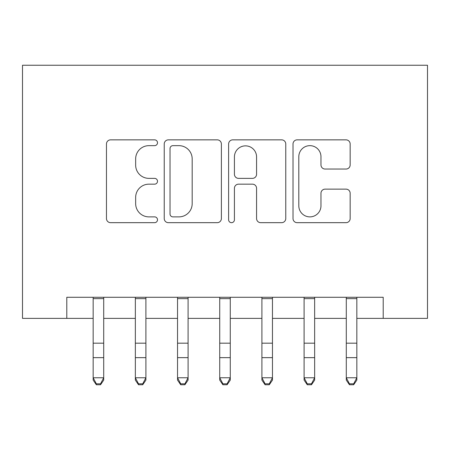 <?xml version="1.0" encoding="UTF-8"?>
<svg xmlns="http://www.w3.org/2000/svg" width="450" height="450" viewBox="0 0 450 450"><rect width="100%" height="100%" fill="white"/><g stroke="black" fill="none" stroke-linecap="round" stroke-linejoin="round"><path stroke-width="0.67" d="M157.5 142.757A2.897 2.897 0 0 0 154.603 139.854L110.604 139.854A4.14 4.14 0 0 0 106.464 143.994L106.464 218.537A4.14 4.14 0 0 0 110.604 222.677L154.603 222.677A2.897 2.897 0 0 0 157.5 219.774A2.897 2.897 0 0 0 154.603 216.877L148.911 216.877A13.252 13.252 0 0 1 135.658 203.625L135.658 197.415A13.252 13.252 0 0 1 148.911 184.162L154.603 184.162A2.897 2.897 0 0 0 157.5 181.266A2.897 2.897 0 0 0 154.603 178.369L148.911 178.369A13.252 13.252 0 0 1 135.658 165.116L135.658 158.906A13.252 13.252 0 0 1 148.911 145.654L154.603 145.654A2.897 2.897 0 0 0 157.5 142.757M346.022 169.048A4.14 4.14 0 0 0 350.162 164.908L350.162 143.994A4.14 4.14 0 0 0 346.022 139.854L297.157 139.854A4.14 4.14 0 0 0 293.017 143.994L293.017 218.537A4.14 4.14 0 0 0 297.157 222.677L346.022 222.677A4.14 4.14 0 0 0 350.162 218.537L350.162 193.275A4.14 4.14 0 0 0 346.022 189.135L325.108 189.135A4.14 4.14 0 0 0 320.968 193.275L320.968 205.802A11.076 11.076 0 0 1 309.892 216.877A11.076 11.076 0 0 1 298.811 205.802L298.811 156.729A11.076 11.076 0 0 1 309.892 145.654A11.076 11.076 0 0 1 320.968 156.729L320.968 164.908A4.14 4.14 0 0 0 325.108 169.048L346.022 169.048M66.797 318.375L66.797 297.281L383.203 297.281L383.203 318.375L427.5 318.375L427.5 65.25L22.5 65.25L22.5 318.375L93.161 318.375M221.377 143.994A4.14 4.14 0 0 0 217.237 139.854L168.373 139.854A4.14 4.14 0 0 0 164.233 143.994L164.233 218.537A4.14 4.14 0 0 0 168.373 222.677L217.237 222.677A4.14 4.14 0 0 0 221.377 218.537L221.377 143.994M232.763 139.854L281.627 139.854A4.14 4.14 0 0 1 285.767 143.994L285.767 218.537A4.14 4.14 0 0 1 281.627 222.677L260.719 222.677A4.14 4.14 0 0 1 256.573 218.537L256.573 188.303A4.14 4.14 0 0 0 252.433 184.162L238.562 184.162A4.14 4.14 0 0 0 234.422 188.303L234.422 219.774A2.897 2.897 0 0 1 231.519 222.677A2.897 2.897 0 0 1 228.623 219.774L228.623 143.994A4.14 4.14 0 0 1 232.763 139.854M103.714 318.375L135.349 318.375M145.896 318.375L177.536 318.375M188.083 318.375L219.724 318.375M230.271 318.375L261.911 318.375M272.458 318.375L304.099 318.375M314.646 318.375L346.286 318.375M356.833 318.375L383.203 318.375M172.929 145.654A2.897 2.897 0 0 0 170.027 148.551L170.027 213.981A2.897 2.897 0 0 0 172.929 216.877L178.931 216.877A13.252 13.252 0 0 0 192.184 203.625L192.184 158.906A13.252 13.252 0 0 0 178.931 145.654L172.929 145.654M256.573 156.938A11.076 11.076 0 0 0 245.498 145.862A11.076 11.076 0 0 0 234.422 156.938L234.422 174.223A4.14 4.14 0 0 0 238.562 178.369L252.433 178.369A4.14 4.14 0 0 0 256.573 174.223L256.573 156.938M103.714 297.281L103.714 380.104L100.547 384.75L100.547 383.811L96.328 383.811L96.328 384.75L100.547 384.75M93.161 297.281L93.161 377.764L103.714 377.764L100.547 383.811M93.161 380.104L93.161 377.764L96.328 383.811M93.167 380.104L96.328 384.75M145.901 343.181L145.901 380.104L142.734 384.75L142.734 383.811L138.516 383.811L138.516 384.75L142.734 384.75M135.349 297.281L135.349 377.764L145.901 377.764L142.734 383.811M145.896 297.281L145.896 343.181L135.349 343.181M138.516 384.75L135.349 380.104L135.349 377.764L138.516 383.811M188.089 343.181L188.089 380.104L184.922 384.75L184.922 383.811L180.703 383.811L180.703 384.75L184.922 384.75M177.536 297.281L177.536 377.764L188.089 377.764L184.922 383.811M188.083 297.281L188.083 343.181L177.536 343.181M180.703 384.75L177.536 380.104L177.536 377.764L180.703 383.811M230.276 343.181L230.276 380.104L227.109 384.75L227.109 383.811L222.891 383.811L222.891 384.75L227.109 384.75M219.724 297.281L219.724 377.764L230.276 377.764L227.109 383.811M230.271 297.281L230.271 343.181L219.724 343.181M222.891 384.75L219.724 380.104L219.724 377.764L222.891 383.811M272.464 343.181L272.464 380.104L269.297 384.75L269.297 383.811L265.078 383.811L265.078 384.75L269.297 384.75M261.911 297.281L261.911 377.764L272.464 377.764L269.297 383.811M272.458 297.281L272.458 343.181L261.911 343.181M265.078 384.75L261.911 380.104L261.911 377.764L265.078 383.811M314.651 343.181L314.651 380.104L311.484 384.75L311.484 383.811L307.266 383.811L307.266 384.75L311.484 384.75M304.099 297.281L304.099 377.764L314.651 377.764L311.484 383.811M314.646 297.281L314.646 343.181L304.099 343.181M307.266 384.75L304.099 380.104L304.099 377.764L307.266 383.811M356.839 343.181L356.839 380.104L353.672 384.75L353.672 383.811L349.453 383.811L349.453 384.75L353.672 384.75M346.286 297.281L346.286 377.764L356.839 377.764L353.672 383.811M356.833 297.281L356.833 343.181L346.286 343.181M349.453 384.75L346.286 380.104L346.286 377.764L349.453 383.811M103.714 343.181L93.161 343.181M103.714 357.654L93.161 357.654M103.714 298.648L93.161 298.648M145.901 357.654L135.349 357.654M145.896 298.648L135.349 298.648M188.089 357.654L177.536 357.654M188.083 298.648L177.536 298.648M230.276 357.654L219.724 357.654M230.271 298.648L219.724 298.648M272.464 357.654L261.911 357.654M272.458 298.648L261.911 298.648M314.651 357.654L304.099 357.654M314.646 298.648L304.099 298.648M356.839 357.654L346.286 357.654M356.833 298.648L346.286 298.648"/></g></svg>
